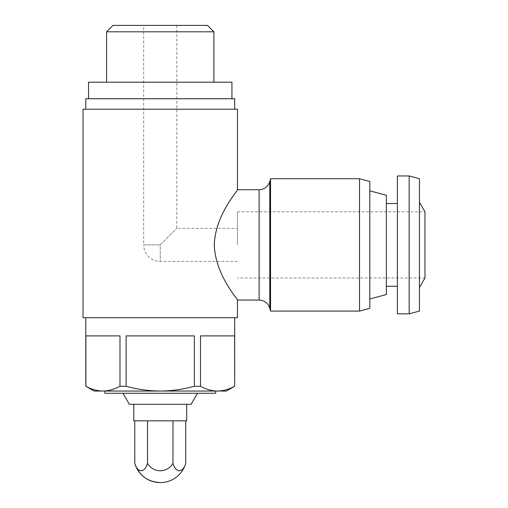 <?xml version="1.0" encoding="UTF-8"?>
<svg xmlns="http://www.w3.org/2000/svg" width="508" height="508" viewBox="0 0 508 508"><rect width="100%" height="100%" fill="white"/><g stroke="black" fill="none" stroke-linecap="round" stroke-linejoin="round"><path stroke-width="0.38" stroke-dasharray="2.54 1.91" d="M237.452 244.9L237.452 211.811L237.452 244.9M237.452 261.442L160.242 261.442A16.548 16.548 0 0 1 143.701 244.9L160.242 244.9L176.79 228.352L160.242 244.9L160.242 261.442L160.242 244.9L143.701 244.9L143.701 25.4L176.79 25.4L143.701 25.4M237.452 109.226L83.033 109.226M237.452 317.697L83.033 317.697M237.452 300.05C238.462 299.656 215.309 275.399 214.281 244.9C215.322 214.357 238.468 190.144 237.452 189.751M226.422 391.052L217.557 391.052C211.792 390.931 206.108 389.344 200.501 386.27L194.354 386.27C183.242 389.338 171.875 390.931 160.242 391.052C148.609 390.925 137.243 389.338 126.136 386.27L119.983 386.27C114.383 389.35 108.699 390.938 102.927 391.052C97.168 390.931 91.478 389.344 85.877 386.27L85.788 386.27M217.557 391.052L94.063 391.052M234.696 386.27L234.613 335.896L200.501 335.896L234.613 335.896L200.501 335.896L200.501 386.27M85.788 317.697L234.696 317.697L85.788 317.697M194.354 386.27L194.354 335.896L126.136 335.896L194.354 335.896L126.136 335.896L126.136 386.27M119.983 386.27L119.983 335.896L85.877 335.896L119.983 335.896L85.877 335.896L85.877 386.27M133.769 404.285L186.715 404.285L133.769 404.285M133.769 420.834L186.715 420.834M191.129 404.285L129.362 404.285M122.993 393.255L197.498 393.255L122.993 393.255M215.671 393.255L104.819 393.255M104.819 391.052L215.671 391.052L104.819 391.052M85.788 109.226L234.696 109.226L85.788 109.226M234.696 98.749L85.788 98.749M88.551 98.749L231.94 98.749L88.551 98.749M231.94 82.207L88.551 82.207M106.591 82.207L213.893 82.207L106.591 82.207M213.893 31.807L106.591 31.807M207.486 25.4L113.005 25.4M147.504 420.834L172.98 420.834L134.772 420.834L147.504 420.834L147.504 463.334A14.63 7.315 -90 0 1 141.141 470.764A14.63 7.315 -90 0 1 134.772 463.334M185.718 420.834L172.98 420.834L185.718 420.834M172.98 420.834L172.98 463.334A14.63 14.63 0 0 1 147.504 463.334M185.718 463.334A14.63 7.315 90 0 1 179.349 470.764A14.63 7.315 90 0 1 172.98 463.334M419.449 178.721L419.449 311.08M237.452 211.811L424.967 211.811L424.967 277.99L237.452 277.99M409.162 175.959L409.162 313.836M397.389 175.959L397.389 313.836M397.389 244.9L397.389 203.537L397.389 244.9M386.359 195.262L386.359 294.538M369.818 181.477L369.818 308.324M359.524 178.721L359.524 311.08M270.548 178.721L270.548 311.08M259.124 189.751L259.124 300.05M269.78 181.572L269.78 308.229M176.79 25.4L176.79 228.352L237.452 228.352"/><path stroke-width="0.76" d="M83.033 109.226L237.452 109.226L237.452 189.751C238.5 190.075 215.348 214.382 214.281 244.773C215.271 275.444 238.506 299.695 237.452 300.05L237.452 317.697L83.033 317.697L83.033 109.226M217.557 391.052L94.063 391.052L85.877 386.27C91.472 389.35 97.161 390.938 102.927 391.052C108.693 390.931 114.376 389.344 119.983 386.27L126.136 386.27C137.243 389.338 148.615 390.931 160.242 391.052C171.875 390.925 183.248 389.338 194.354 386.27L200.501 386.27C206.102 389.35 211.785 390.938 217.557 391.052C223.323 390.931 229.006 389.344 234.613 386.27C229.013 389.35 223.329 390.938 217.557 391.052L226.422 391.052L234.696 386.27L234.696 317.697M200.501 386.27L200.501 335.896L234.613 335.896L234.696 386.27M85.788 386.27L85.788 317.697M85.877 386.27L85.877 335.896L119.983 335.896L119.983 386.27M126.136 386.27L126.136 335.896L194.354 335.896L194.354 386.27M186.715 404.285L186.715 420.834L133.769 420.834L133.769 404.285M122.993 393.255L129.362 404.285L191.129 404.285L197.498 393.255M104.819 391.052L104.819 393.255L215.671 393.255L215.671 391.052M85.788 109.226L85.788 98.749L234.696 98.749L234.696 109.226M88.551 98.749L88.551 82.207L231.94 82.207L231.94 98.749M106.591 82.207L106.591 31.807L213.893 31.807L213.893 82.207M106.591 31.807L113.005 25.4L207.486 25.4L213.893 31.807M134.772 420.834L134.772 463.334A14.63 7.315 -90 0 0 141.141 470.764A14.63 7.315 -90 0 0 147.504 463.334A14.63 14.63 0 0 0 172.98 463.334A14.63 7.315 90 0 0 179.349 470.764A14.63 7.315 90 0 0 185.718 463.334L185.718 420.834M147.504 420.834L147.504 463.334M172.98 420.834L172.98 463.334M160.242 482.6C147.466 481.851 138.97 475.425 134.772 463.334A26.473 26.473 0 0 0 185.718 463.334M419.449 287.541L424.967 277.99L424.967 211.811L419.449 202.26M409.162 313.836L419.449 311.08L419.449 178.721L409.162 175.959L397.389 175.959L397.389 313.836L409.162 313.836L409.162 175.959M369.818 298.971L386.359 294.538L386.359 195.262L369.818 190.83M359.524 311.08L369.818 308.324L369.818 181.477L359.524 178.721L270.548 178.721L270.548 311.08L359.524 311.08L359.524 178.721M237.452 300.05L259.124 300.05L259.124 189.751L237.452 189.751M259.124 300.05C264.516 300.374 268.072 303.105 269.78 308.229L269.78 181.572L270.548 178.721M397.389 203.537L386.359 203.537M397.389 286.264L386.359 286.264M269.78 308.229L270.548 311.08M259.124 189.751C264.516 189.421 268.072 186.696 269.78 181.572"/></g></svg>
